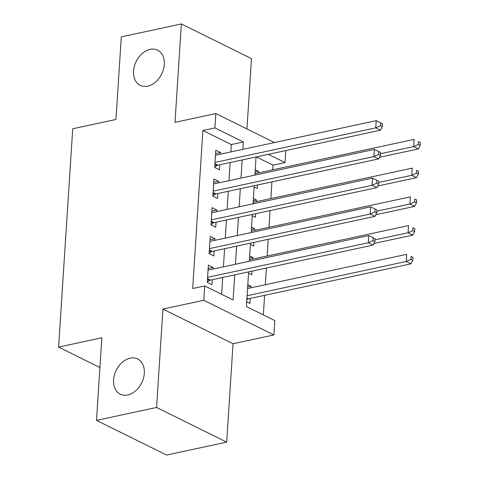 <?xml version="1.0" encoding="UTF-8"?>
<svg xmlns="http://www.w3.org/2000/svg" width="479" height="479" viewBox="0 0 479 479"><rect width="100%" height="100%" fill="white"/><g stroke="black" fill="none" stroke-linecap="round" stroke-linejoin="round"><path stroke-width="0.72" d="M130.132 358.19A19.621 14.208 116.3 0 1 137.641 358.987A19.621 14.208 116.3 0 1 143.496 378.123A19.621 14.208 116.3 0 1 127.755 394.959A19.621 14.208 116.3 0 1 120.253 394.163A19.621 14.208 116.3 0 1 114.397 375.027A19.621 14.208 116.3 0 1 130.132 358.19M150.107 49.373A19.621 14.208 116.3 0 1 157.609 50.169A19.621 14.208 116.3 0 1 163.465 69.305A19.621 14.208 116.3 0 1 147.73 86.142A19.621 14.208 116.3 0 1 140.221 85.346A19.621 14.208 116.3 0 1 134.365 66.21A19.621 14.208 116.3 0 1 150.107 49.373M248.625 271.868L246.386 306.53L274.814 320.583L273.886 334.947L203.767 300.279L204.695 285.915L233.123 299.974L234.746 274.856M233.045 343.736L162.926 309.069L156.561 407.461L96.501 420.382L166.62 455.05L226.681 442.129L233.045 343.736L273.886 334.947M246.936 128.923L251.481 58.618L181.361 23.95L174.997 122.343L215.837 113.553L274.491 142.55M285.807 150.562L285.029 162.585L268.318 154.322M272.719 169.829L273.018 165.165L285.029 162.585M263.336 314.907L264.6 295.327M265.288 284.736L266.366 268.054M267.144 256.008L268.222 239.326M269 227.28L270.078 210.598M270.857 198.551L271.94 181.87M156.561 407.461L226.681 442.129M96.501 420.382L101.841 337.791L58.6 347.095L72.718 128.767L115.96 119.463L121.301 36.871L181.361 23.95M213.005 269.09L213.107 267.474L208.371 265.132L207.257 282.365L211.993 284.712L212.323 279.682M214.861 240.362L214.969 238.746L210.227 236.404L209.113 253.642L213.856 255.984L214.179 250.954M216.718 211.634L216.825 210.018L212.089 207.676L210.97 224.914L215.712 227.256L216.035 222.226M218.58 182.906L218.681 181.29L213.945 178.948L212.832 196.186L217.568 198.528L217.891 193.498M255.085 172.027L258.444 171.302L258.337 172.919M254.121 186.954L257.331 188.54L257.558 184.966M253.229 200.755L256.582 200.03L256.481 201.647M252.259 215.682L255.469 217.268L255.702 213.694M251.367 229.477L254.726 228.758L254.624 230.375M250.403 244.41L253.613 245.996L253.846 242.422M249.511 258.205L252.87 257.486L252.762 259.103M248.547 273.132L251.756 274.718L251.984 271.15M273.018 165.165L256.307 156.908M255.235 169.716L258.444 171.302M253.373 198.444L256.582 200.03M251.517 227.172L254.726 228.758M249.661 255.9L252.87 257.486M247.805 284.628L251.014 286.214L250.906 287.831M246.691 301.86L249.894 303.447L250.224 298.423M230.848 151.939L231.327 144.556L202.898 130.504L192.684 288.502L204.695 285.915M221.645 294.298L222.735 277.443M223.418 266.851L224.591 248.715M225.274 238.123L226.447 219.987M227.13 209.395L228.303 191.259M228.992 180.667L230.165 162.531M220.436 154.184L220.538 152.561L215.801 150.22L214.688 167.458L219.424 169.8L219.753 164.77M58.6 347.095L99.919 367.525M162.926 309.069L203.767 300.279M202.898 130.504L214.909 127.917L215.837 113.553M256.055 156.962L254.888 175.098M254.199 185.69L253.026 203.826M252.343 214.412L251.17 232.549M250.487 243.14L249.314 261.277M242.859 149.358L243.338 141.97L214.909 127.917M235.428 264.264L236.602 246.128M237.285 235.536L238.458 217.4M239.147 206.814L240.32 188.672M241.003 178.086L242.176 159.95M231.327 144.556L243.338 141.97M215.58 153.633L220.538 152.561M247.655 286.933L251.014 286.214M213.724 182.355L218.681 181.29M211.868 211.083L216.825 210.018M210.012 239.811L214.969 238.746M208.149 268.539L213.107 267.474M214.927 163.752L217.831 165.189L380.476 130.186L375.734 127.845L215.011 162.429M380.422 125.726L375.734 127.845L376.201 120.666L382.499 123.786L380.607 122.852L380.422 125.726L382.314 126.66L382.499 123.786M215.478 155.25L376.201 120.666L380.607 122.852M217.831 165.189A3.066 2.221 -63.7 0 0 216.921 165.584L214.712 167.075M380.476 130.186L382.314 126.66M379.458 157.304L418.377 148.927L413.64 146.586L414.101 139.401L254.978 173.643M380.566 153.699L413.64 146.586L418.323 144.46L420.215 145.4L420.4 142.526L418.508 141.586L418.323 144.46M418.508 141.586L420.4 142.526M420.215 145.4L418.377 148.927M213.071 192.48L215.969 193.911L378.614 158.914L373.877 156.573L213.155 191.157M378.56 154.448L373.877 156.573L374.344 149.394L380.643 152.514L378.745 151.58L378.56 154.448L380.458 155.388L380.643 152.514M213.622 183.978L374.344 149.394L378.745 151.58M215.969 193.911A3.066 2.221 -63.7 0 0 215.059 194.312L212.856 195.803M378.614 158.914L380.458 155.388M211.215 221.208L214.113 222.639L376.757 187.642L372.021 185.301L211.299 219.885M376.704 183.176L372.021 185.301L372.482 178.122L378.787 181.242L376.889 180.308L376.704 183.176L378.602 184.116L378.787 181.242M211.76 212.706L372.482 178.122L376.889 180.308M214.113 222.639A3.066 2.221 -63.7 0 0 213.203 223.04L210.999 224.531M376.757 187.642L378.602 184.116M209.353 249.936L212.257 251.367L374.901 216.37L370.165 214.029L209.443 248.613M374.847 211.904L370.165 214.029L370.626 206.844L376.925 209.97L375.033 209.03L374.847 211.904L376.739 212.844L376.925 209.97M209.904 241.428L370.626 206.844L375.033 209.03M212.257 251.367A3.066 2.221 -63.7 0 0 211.347 251.768L209.137 253.259M374.901 216.37L376.739 212.844M207.497 278.664L210.401 280.095L373.045 245.098L368.303 242.757L207.581 277.341M372.991 240.632L368.303 242.757L368.77 235.572L375.069 238.698L373.177 237.758L372.991 240.632L374.883 241.572L375.069 238.698M208.048 270.156L368.77 235.572L373.177 237.758M210.401 280.095A3.066 2.221 -63.7 0 0 209.491 280.496L207.281 281.987M373.045 245.098L374.883 241.572M377.602 186.032L416.52 177.655L411.778 175.314L412.245 168.129L253.122 202.372M378.709 182.427L411.778 175.314L416.467 173.188L418.359 174.128L418.544 171.254L416.652 170.314L416.467 173.188M416.652 170.314L418.544 171.254M418.359 174.128L416.52 177.655M375.746 214.76L414.658 206.383L409.922 204.042L410.389 196.857L251.265 231.1M376.853 211.155L409.922 204.042L414.604 201.916L416.502 202.851L416.688 199.982L414.79 199.042L414.604 201.916M414.79 199.042L416.688 199.982M416.502 202.851L414.658 206.383M373.883 243.482L412.802 235.111L408.066 232.77L408.527 225.585L249.409 259.828M374.991 239.883L408.066 232.77L412.748 230.644L414.646 231.579L414.832 228.711L412.934 227.77L412.748 230.644M412.934 227.77L414.832 228.711M414.646 231.579L412.802 235.111M246.835 299.609L247.392 299.237A3.066 2.221 116.3 0 1 248.302 298.836L410.946 263.839L406.21 261.492L406.671 254.313L247.547 288.55M247.086 295.735L406.21 261.492L410.892 259.373L412.784 260.307L412.97 257.433L411.078 256.499L410.892 259.373M411.078 256.499L412.97 257.433M412.784 260.307L410.946 263.839M214.873 164.578L216.921 165.584M213.017 193.306L215.059 194.312M211.161 222.028L213.203 223.04M209.299 250.757L211.347 251.768M207.443 279.485L209.491 280.496M247.392 299.237L246.877 298.98M248.302 298.836L246.93 298.154"/></g></svg>
